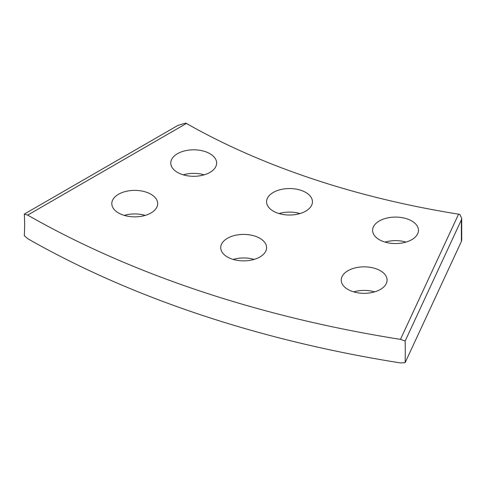 <?xml version="1.0" encoding="UTF-8"?>
<svg xmlns="http://www.w3.org/2000/svg" width="486" height="486" viewBox="0 0 486 486"><rect width="100%" height="100%" fill="white"/><g stroke="black" fill="none" stroke-linecap="round" stroke-linejoin="round"><path stroke-width="0.73" d="M27.659 215.104L24.3 214.089A193.1 111.488 -60 0 1 24.622 224.696A193.1 111.488 -60 0 1 24.3 235.674L27.659 238.662A849.649 490.538 0 0 0 400.464 362.927L405.148 362.623L461.372 241.481L461.372 219.897L405.148 341.038L400.464 339.374L458.571 214.168A625.148 360.928 180 0 1 186.411 123.45L27.659 215.104A849.649 490.538 0 0 0 400.464 339.374M405.148 341.038A193.1 40.806 -81.2 0 1 405.263 351.578A193.1 40.806 -81.2 0 1 405.148 362.623M380.368 270.726A22.933 13.237 0 0 0 355.381 267.859A22.933 13.237 0 0 0 341.227 280.088A22.933 13.237 0 0 0 347.94 289.449A22.933 13.237 0 0 0 372.932 292.317A22.933 13.237 0 0 0 387.087 280.088A22.933 13.237 0 0 0 380.368 270.726M374.627 291.867A22.933 13.237 0 0 0 353.68 291.867M259.87 238.286A22.933 13.237 0 0 0 234.878 235.418A22.933 13.237 0 0 0 220.723 247.647A22.933 13.237 0 0 0 227.442 257.009A22.933 13.237 0 0 0 252.428 259.876A22.933 13.237 0 0 0 266.583 247.647A22.933 13.237 0 0 0 259.87 238.286M254.129 259.427A22.933 13.237 0 0 0 233.183 259.427M150.958 194.254A22.933 13.237 0 0 0 125.965 191.387A22.933 13.237 0 0 0 111.81 203.616A22.933 13.237 0 0 0 118.529 212.977A22.933 13.237 0 0 0 143.516 215.851A22.933 13.237 0 0 0 157.677 203.616A22.933 13.237 0 0 0 150.958 194.254M145.217 215.395A22.933 13.237 0 0 0 124.27 215.395M411.739 220.966A22.933 13.237 0 0 0 386.753 218.093A22.933 13.237 0 0 0 372.598 230.328A22.933 13.237 0 0 0 379.311 239.689A22.933 13.237 0 0 0 404.303 242.557A22.933 13.237 0 0 0 418.458 230.328A22.933 13.237 0 0 0 411.739 220.966M405.998 242.101A22.933 13.237 0 0 0 385.052 242.101M305.73 192.426A22.933 13.237 0 0 0 280.744 189.552A22.933 13.237 0 0 0 266.583 201.787A22.933 13.237 0 0 0 273.302 211.149A22.933 13.237 0 0 0 298.295 214.016A22.933 13.237 0 0 0 312.449 201.787A22.933 13.237 0 0 0 305.73 192.426M299.99 213.561A22.933 13.237 0 0 0 279.043 213.561M209.916 153.691A22.933 13.237 0 0 0 184.929 150.818A22.933 13.237 0 0 0 170.768 163.053A22.933 13.237 0 0 0 177.487 172.415A22.933 13.237 0 0 0 202.48 175.282A22.933 13.237 0 0 0 216.635 163.053A22.933 13.237 0 0 0 209.916 153.691M204.175 174.832A22.933 13.237 0 0 0 183.228 174.832M24.3 214.089L177.9 125.406L185.749 123.073L186.411 123.45M461.372 219.897L461.7 218.384L459.853 214.441L458.571 214.168M461.7 218.384L461.7 240.102L461.372 241.481"/></g></svg>

